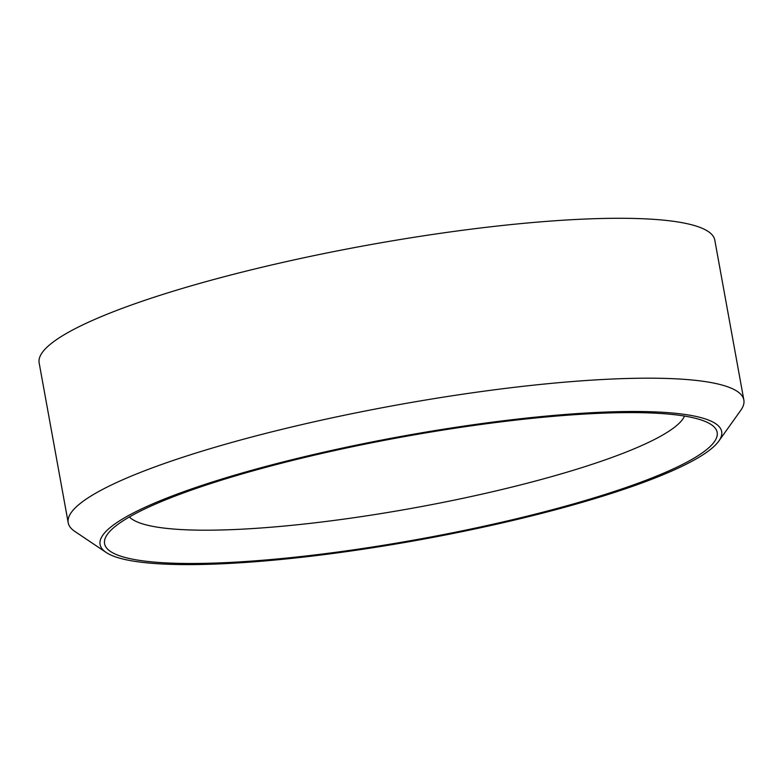 <?xml version="1.0" encoding="UTF-8"?>
<svg xmlns="http://www.w3.org/2000/svg" width="783" height="783" viewBox="0 0 783 783"><rect width="100%" height="100%" fill="white"/><g stroke="black" fill="none" stroke-linecap="round" stroke-linejoin="round"><path stroke-width="1.17" d="M692.515 460.942A315.882 52.53 169.7 0 0 718.804 441.093A315.882 52.53 169.7 0 0 499.309 421.274A315.882 52.53 169.7 0 0 129.234 515.155A315.882 52.53 169.7 0 0 106.116 552.436A315.882 52.53 169.7 0 0 373.971 547.552A315.882 52.53 169.7 0 0 692.515 460.942M106.116 552.436L74.767 531.383A343.355 57.1 -10.3 0 1 68.209 522.79A343.355 57.1 -10.3 0 1 99.901 490.863A343.355 57.1 -10.3 0 1 474.39 392.518A343.355 57.1 -10.3 0 1 743.85 400.005A343.355 57.1 -10.3 0 1 740.738 410.361L718.804 441.093M743.85 400.005L714.791 240.107A343.355 57.1 169.7 0 0 445.331 232.62A343.355 57.1 169.7 0 0 70.842 330.964A343.355 57.1 169.7 0 0 39.15 362.891L68.209 522.79M688.433 461.334A311.311 51.776 -10.3 0 1 323.712 553.855A311.311 51.776 -10.3 0 1 107.408 534.319A311.311 51.776 -10.3 0 1 133.316 514.764A311.311 51.776 -10.3 0 1 447.24 429.407A311.311 51.776 -10.3 0 1 711.218 424.592A311.311 51.776 -10.3 0 1 688.433 461.334M129.391 516.956A283.837 47.205 169.7 0 0 364.682 516.124A283.837 47.205 169.7 0 0 659.1 437.041A283.837 47.205 169.7 0 0 684.528 416.067"/></g></svg>
